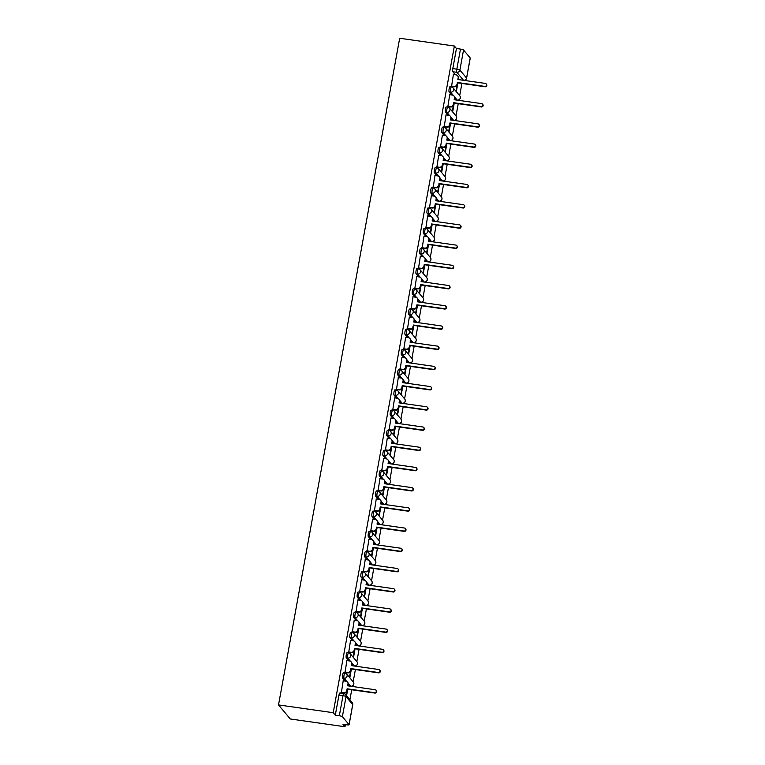 <?xml version="1.0" encoding="UTF-8"?>
<svg xmlns="http://www.w3.org/2000/svg" width="765" height="765" viewBox="0 0 765 765"><rect width="100%" height="100%" fill="white"/><g stroke="black" fill="none" stroke-linecap="round" stroke-linejoin="round"><path stroke-width="1.15" d="M343.571 672.875A2.677 0.555 98.1 0 0 343.475 672.818A2.677 0.555 98.1 0 0 342.624 674.902A2.677 0.555 98.1 0 0 342.624 678.058L344.049 678.259A2.677 0.555 -81.9 0 1 344.049 675.103A2.677 0.555 -81.9 0 1 344.9 673.018A2.677 0.555 -81.9 0 1 344.996 673.076A2.677 2.572 140 0 1 347.119 676.031A2.677 2.572 -40 0 1 344.049 678.259L346.755 681.481M347.243 652.66A2.677 0.555 98.1 0 0 347.147 652.602A2.677 0.555 98.1 0 0 346.296 654.687A2.677 0.555 98.1 0 0 346.296 657.843L347.721 658.043A2.677 0.555 -81.9 0 1 347.721 654.897A2.677 0.555 -81.9 0 1 348.572 652.803A2.677 0.555 -81.9 0 1 348.668 652.861A2.677 2.572 140 0 1 350.791 655.825A2.677 2.572 -40 0 1 347.721 658.043L350.427 661.266M350.915 632.454A2.677 0.555 98.1 0 0 350.819 632.397A2.677 0.555 98.1 0 0 349.968 634.481A2.677 0.555 98.1 0 0 349.968 637.637L351.393 637.838A2.677 0.555 -81.9 0 1 351.393 634.682A2.677 0.555 -81.9 0 1 352.244 632.598A2.677 0.555 -81.9 0 1 352.34 632.655A2.677 2.572 140 0 1 354.463 635.61A2.677 2.572 -40 0 1 351.393 637.838L354.099 641.06M354.587 612.239A2.677 0.555 98.1 0 0 354.491 612.182A2.677 0.555 98.1 0 0 353.64 614.266A2.677 0.555 98.1 0 0 353.64 617.422L355.065 617.623A2.677 0.555 -81.9 0 1 355.065 614.477A2.677 0.555 -81.9 0 1 355.916 612.383A2.677 0.555 -81.9 0 1 356.012 612.44A2.677 2.572 140 0 1 358.135 615.404A2.677 2.572 -40 0 1 355.065 617.623L357.771 620.845M358.259 592.034A2.677 0.555 98.1 0 0 358.163 591.976A2.677 0.555 98.1 0 0 357.312 594.061A2.677 0.555 98.1 0 0 357.312 597.216L358.747 597.417A2.677 0.555 -81.9 0 1 358.737 594.262A2.677 0.555 -81.9 0 1 359.588 592.177A2.677 0.555 -81.9 0 1 359.684 592.234A2.677 2.572 140 0 1 361.807 595.189A2.677 2.572 -40 0 1 358.747 597.417L361.443 600.64M361.931 571.818A2.677 0.555 98.1 0 0 361.835 571.761A2.677 0.555 98.1 0 0 360.984 573.846A2.677 0.555 98.1 0 0 360.994 577.001L362.419 577.202A2.677 0.555 -81.9 0 1 362.419 574.056A2.677 0.555 -81.9 0 1 363.26 571.962A2.677 0.555 -81.9 0 1 363.356 572.019A2.677 2.572 140 0 1 365.479 574.984A2.677 2.572 -40 0 1 362.419 577.202L365.115 580.425M365.603 551.613A2.677 0.555 98.1 0 0 365.507 551.555A2.677 0.555 98.1 0 0 364.666 553.64A2.677 0.555 98.1 0 0 364.666 556.796L366.091 556.997A2.677 0.555 -81.9 0 1 366.091 553.841A2.677 0.555 -81.9 0 1 366.932 551.756A2.677 0.555 -81.9 0 1 367.028 551.814A2.677 2.572 140 0 1 369.151 554.768A2.677 2.572 -40 0 1 366.091 556.997L368.787 560.219M369.275 531.398A2.677 0.555 98.1 0 0 369.179 531.34A2.677 0.555 98.1 0 0 368.338 533.425A2.677 0.555 98.1 0 0 368.338 536.581L369.763 536.781A2.677 0.555 -81.9 0 1 369.763 533.635A2.677 0.555 -81.9 0 1 370.604 531.541A2.677 0.555 -81.9 0 1 370.7 531.598A2.677 2.572 140 0 1 372.823 534.563A2.677 2.572 -40 0 1 369.763 536.781L372.469 540.004M372.947 511.192A2.677 0.555 98.1 0 0 372.851 511.135A2.677 0.555 98.1 0 0 372.01 513.219A2.677 0.555 98.1 0 0 372.01 516.375L373.435 516.576A2.677 0.555 -81.9 0 1 373.435 513.42A2.677 0.555 -81.9 0 1 374.286 511.336A2.677 0.555 -81.9 0 1 374.372 511.393A2.677 2.572 140 0 1 376.495 514.348A2.677 2.572 -40 0 1 373.435 516.576L376.141 519.798M376.619 490.977A2.677 0.555 98.1 0 0 376.523 490.92A2.677 0.555 98.1 0 0 375.682 493.004A2.677 0.555 98.1 0 0 375.682 496.16L377.107 496.361A2.677 0.555 -81.9 0 1 377.107 493.215A2.677 0.555 -81.9 0 1 377.958 491.12A2.677 0.555 -81.9 0 1 378.044 491.178A2.677 2.572 140 0 1 380.167 494.142A2.677 2.572 -40 0 1 377.107 496.361L379.813 499.583M380.291 470.771A2.677 0.555 98.1 0 0 380.205 470.714A2.677 0.555 98.1 0 0 379.354 472.799A2.677 0.555 98.1 0 0 379.354 475.954L380.779 476.155A2.677 0.555 -81.9 0 1 380.779 473A2.677 0.555 -81.9 0 1 381.63 470.915A2.677 0.555 -81.9 0 1 381.725 470.972A2.677 2.572 140 0 1 383.839 473.927A2.677 2.572 -40 0 1 380.779 476.155L383.485 479.378M383.973 450.556A2.677 0.555 98.1 0 0 383.877 450.499A2.677 0.555 98.1 0 0 383.026 452.584A2.677 0.555 98.1 0 0 383.026 455.739L384.451 455.94A2.677 0.555 -81.9 0 1 384.451 452.794A2.677 0.555 -81.9 0 1 385.302 450.7A2.677 0.555 -81.9 0 1 385.397 450.757A2.677 2.572 140 0 1 387.511 453.722A2.677 2.572 -40 0 1 384.451 455.94L387.157 459.163M387.645 430.351A2.677 0.555 98.1 0 0 387.549 430.293A2.677 0.555 98.1 0 0 386.698 432.378A2.677 0.555 98.1 0 0 386.698 435.534L388.123 435.734A2.677 0.555 -81.9 0 1 388.123 432.579A2.677 0.555 -81.9 0 1 388.974 430.494A2.677 0.555 -81.9 0 1 389.069 430.552A2.677 2.572 140 0 1 391.192 433.506A2.677 2.572 -40 0 1 388.123 435.734L390.829 438.957M391.317 410.136A2.677 0.555 98.1 0 0 391.221 410.078A2.677 0.555 98.1 0 0 390.37 412.163A2.677 0.555 98.1 0 0 390.37 415.319L391.795 415.519A2.677 0.555 -81.9 0 1 391.795 412.373A2.677 0.555 -81.9 0 1 392.646 410.279A2.677 0.555 -81.9 0 1 392.741 410.336A2.677 2.572 140 0 1 394.864 413.301A2.677 2.572 -40 0 1 391.795 415.519L394.501 418.742M394.989 389.93A2.677 0.555 98.1 0 0 394.893 389.873A2.677 0.555 98.1 0 0 394.042 391.957A2.677 0.555 98.1 0 0 394.042 395.113L395.467 395.314A2.677 0.555 -81.9 0 1 395.467 392.158A2.677 0.555 -81.9 0 1 396.318 390.074A2.677 0.555 -81.9 0 1 396.413 390.131A2.677 2.572 140 0 1 398.536 393.086A2.677 2.572 -40 0 1 395.467 395.314L398.173 398.536M398.661 369.715A2.677 0.555 98.1 0 0 398.565 369.658A2.677 0.555 98.1 0 0 397.714 371.742A2.677 0.555 98.1 0 0 397.714 374.898L399.139 375.099A2.677 0.555 -81.9 0 1 399.139 371.953A2.677 0.555 -81.9 0 1 399.99 369.858A2.677 0.555 -81.9 0 1 400.085 369.916A2.677 2.572 140 0 1 402.208 372.88A2.677 2.572 -40 0 1 399.139 375.099L401.845 378.321M402.333 349.509A2.677 0.555 98.1 0 0 402.237 349.452A2.677 0.555 98.1 0 0 401.386 351.537A2.677 0.555 98.1 0 0 401.386 354.692L402.82 354.893A2.677 0.555 -81.9 0 1 402.82 351.737A2.677 0.555 -81.9 0 1 403.662 349.653A2.677 0.555 -81.9 0 1 403.757 349.71A2.677 2.572 140 0 1 405.88 352.665A2.677 2.572 -40 0 1 402.82 354.893L405.517 358.116M406.005 329.294A2.677 0.555 98.1 0 0 405.909 329.237A2.677 0.555 98.1 0 0 405.068 331.322A2.677 0.555 98.1 0 0 405.068 334.477L406.492 334.678A2.677 0.555 -81.9 0 1 406.492 331.532A2.677 0.555 -81.9 0 1 407.334 329.438A2.677 0.555 -81.9 0 1 407.429 329.495A2.677 2.572 140 0 1 409.552 332.459A2.677 2.572 -40 0 1 406.492 334.678L409.189 337.901M409.677 309.089A2.677 0.555 98.1 0 0 409.581 309.031A2.677 0.555 98.1 0 0 408.74 311.116A2.677 0.555 98.1 0 0 408.74 314.272L410.164 314.472A2.677 0.555 -81.9 0 1 410.164 311.317A2.677 0.555 -81.9 0 1 411.006 309.232A2.677 0.555 -81.9 0 1 411.101 309.29A2.677 2.572 140 0 1 413.224 312.244A2.677 2.572 -40 0 1 410.164 314.472L412.861 317.695M413.349 288.874A2.677 0.555 98.1 0 0 413.253 288.816A2.677 0.555 98.1 0 0 412.411 290.901A2.677 0.555 98.1 0 0 412.411 294.056L413.836 294.257A2.677 0.555 -81.9 0 1 413.836 291.111A2.677 0.555 -81.9 0 1 414.678 289.017A2.677 0.555 -81.9 0 1 414.773 289.074A2.677 2.572 140 0 1 416.896 292.039A2.677 2.572 -40 0 1 413.836 294.257L416.543 297.48M417.021 268.668A2.677 0.555 98.1 0 0 416.925 268.611A2.677 0.555 98.1 0 0 416.084 270.695A2.677 0.555 98.1 0 0 416.084 273.851L417.508 274.052A2.677 0.555 -81.9 0 1 417.508 270.896A2.677 0.555 -81.9 0 1 418.359 268.811A2.677 0.555 -81.9 0 1 418.445 268.869A2.677 2.572 140 0 1 420.568 271.824A2.677 2.572 -40 0 1 417.508 274.052L420.215 277.274M420.693 248.453A2.677 0.555 98.1 0 0 420.607 248.395A2.677 0.555 98.1 0 0 419.755 250.48A2.677 0.555 98.1 0 0 419.755 253.636L421.18 253.837A2.677 0.555 -81.9 0 1 421.18 250.691A2.677 0.555 -81.9 0 1 422.031 248.596A2.677 0.555 -81.9 0 1 422.127 248.654A2.677 2.572 140 0 1 424.24 251.618A2.677 2.572 -40 0 1 421.18 253.837L423.887 257.059M424.365 228.247A2.677 0.555 98.1 0 0 424.279 228.19A2.677 0.555 98.1 0 0 423.428 230.275A2.677 0.555 98.1 0 0 423.428 233.43L424.852 233.631A2.677 0.555 -81.9 0 1 424.852 230.475A2.677 0.555 -81.9 0 1 425.703 228.391A2.677 0.555 -81.9 0 1 425.799 228.448A2.677 2.572 140 0 1 427.912 231.403A2.677 2.572 -40 0 1 424.852 233.631L427.559 236.854M428.046 208.032A2.677 0.555 98.1 0 0 427.951 207.975A2.677 0.555 98.1 0 0 427.1 210.059A2.677 0.555 98.1 0 0 427.1 213.215L428.524 213.416A2.677 0.555 -81.9 0 1 428.524 210.27A2.677 0.555 -81.9 0 1 429.375 208.176A2.677 0.555 -81.9 0 1 429.471 208.233A2.677 2.572 140 0 1 431.594 211.197A2.677 2.572 -40 0 1 428.524 213.416L431.231 216.638M431.718 187.827A2.677 0.555 98.1 0 0 431.623 187.769A2.677 0.555 98.1 0 0 430.772 189.854A2.677 0.555 98.1 0 0 430.772 193.01L432.196 193.21A2.677 0.555 -81.9 0 1 432.196 190.055A2.677 0.555 -81.9 0 1 433.047 187.97A2.677 0.555 -81.9 0 1 433.143 188.027A2.677 2.572 140 0 1 435.266 190.982A2.677 2.572 -40 0 1 432.196 193.21L434.903 196.433M435.39 167.612A2.677 0.555 98.1 0 0 435.295 167.554A2.677 0.555 98.1 0 0 434.444 169.639A2.677 0.555 98.1 0 0 434.444 172.794L435.868 172.995A2.677 0.555 -81.9 0 1 435.868 169.849A2.677 0.555 -81.9 0 1 436.719 167.755A2.677 0.555 -81.9 0 1 436.815 167.812A2.677 2.572 140 0 1 438.938 170.777A2.677 2.572 -40 0 1 435.868 172.995L438.575 176.218M439.062 147.406A2.677 0.555 98.1 0 0 438.967 147.349A2.677 0.555 98.1 0 0 438.116 149.433A2.677 0.555 98.1 0 0 438.116 152.589L439.54 152.79A2.677 0.555 -81.9 0 1 439.54 149.634A2.677 0.555 -81.9 0 1 440.391 147.549A2.677 0.555 -81.9 0 1 440.487 147.607A2.677 2.572 140 0 1 442.61 150.562A2.677 2.572 -40 0 1 439.54 152.79L442.247 156.012M442.734 127.191A2.677 0.555 98.1 0 0 442.639 127.133A2.677 0.555 98.1 0 0 441.788 129.218A2.677 0.555 98.1 0 0 441.788 132.374L443.222 132.575A2.677 0.555 -81.9 0 1 443.212 129.428A2.677 0.555 -81.9 0 1 444.063 127.334A2.677 0.555 -81.9 0 1 444.159 127.392A2.677 2.572 140 0 1 446.282 130.356A2.677 2.572 -40 0 1 443.222 132.575L445.918 135.797M446.406 106.985A2.677 0.555 98.1 0 0 446.311 106.928A2.677 0.555 98.1 0 0 445.459 109.013A2.677 0.555 98.1 0 0 445.469 112.168L446.894 112.369A2.677 0.555 -81.9 0 1 446.894 109.213A2.677 0.555 -81.9 0 1 447.735 107.129A2.677 0.555 -81.9 0 1 447.831 107.186A2.677 2.572 140 0 1 449.954 110.141A2.677 2.572 -40 0 1 446.894 112.369L449.591 115.591M450.078 86.77A2.677 0.555 98.1 0 0 449.983 86.713A2.677 0.555 98.1 0 0 449.141 88.797A2.677 0.555 98.1 0 0 449.141 91.953L450.566 92.154A2.677 0.555 -81.9 0 1 450.566 89.008A2.677 0.555 -81.9 0 1 451.407 86.914A2.677 0.555 -81.9 0 1 451.503 86.971A2.677 2.572 140 0 1 453.626 89.935A2.677 2.572 -40 0 1 450.566 92.154L453.263 95.376M459.679 79.723A2.677 0.555 -81.9 0 1 459.583 79.751A2.677 0.555 -81.9 0 1 459.478 79.694L463.494 80.268L456.829 72.312A2.677 0.555 -81.9 0 1 456.829 69.166L460.473 49.084L456.456 48.511L454.372 46.024L333.215 712.703L278.517 704.928L290.298 718.976L345.005 726.75L345.388 724.618M349.901 699.784L351.718 689.772M352.321 686.482L352.407 685.995M353.172 681.806L355.39 669.557M355.993 666.267L356.079 665.789M356.844 661.591L359.072 649.351M359.665 646.062L359.751 645.574M360.516 641.386L362.744 629.136M363.337 625.846L363.423 625.368M364.188 621.17L366.416 608.93M367.009 605.641L367.095 605.153M367.86 600.965L370.088 588.715M370.681 585.426L370.767 584.948M371.532 580.75L373.76 568.51M374.353 565.22L374.448 564.733M375.204 560.544L377.432 548.295M378.034 545.005L378.12 544.527M378.876 540.329L381.104 528.089M381.706 524.8L381.792 524.321M382.548 520.124L384.776 507.874M385.378 504.584L385.464 504.106M386.22 499.908L388.448 487.668M389.05 484.379L389.136 483.901M389.901 479.703L392.12 467.453M392.722 464.164L392.808 463.686M393.573 459.488L395.792 447.248M396.394 443.958L396.48 443.48M397.245 439.282L399.464 427.033M400.066 423.743L400.152 423.265M400.917 419.067L403.145 406.827M403.738 403.538L403.824 403.059M404.589 398.861L406.817 386.612M407.41 383.322L407.496 382.844M408.261 378.646L410.489 366.406M411.082 363.117L411.168 362.639M411.933 358.441L414.161 346.191M414.754 342.902L414.84 342.424M415.605 338.226L417.833 325.986M418.426 322.696L418.522 322.218M419.277 318.02L421.505 305.771M422.108 302.481L422.194 302.003M422.949 297.815L425.177 285.565M425.78 282.275L425.866 281.797M426.621 277.599L428.849 265.35M429.452 262.06L429.538 261.582M430.303 257.394L432.521 245.144M433.124 241.855L433.21 241.377M433.975 237.179L436.193 224.929M436.796 221.64L436.882 221.162M437.647 216.973L439.865 204.724M440.468 201.434L440.554 200.956M441.319 196.758L443.547 184.508M444.14 181.219L444.226 180.741M444.991 176.552L447.219 164.303M447.812 161.013L447.898 160.535M448.663 156.337L450.891 144.088M451.484 140.798L451.57 140.32M452.335 136.132L454.563 123.882M455.156 120.593L455.242 120.115M456.007 115.917L458.235 103.667M458.828 100.378L458.924 99.899M459.679 95.711L461.907 83.462M454.372 46.024L399.674 38.25L278.517 704.928M345.005 726.75L342.911 724.264L346.937 724.837A2.677 0.478 -169.7 0 0 349.098 724.751A2.677 0.478 -169.7 0 0 349.05 724.646L342.385 716.69A2.677 0.478 -169.7 0 0 339.325 715.763L342.969 695.681A2.677 0.555 -81.9 0 1 343.82 693.597A2.677 0.555 -81.9 0 1 343.915 693.654A2.677 2.572 -40 0 1 345.493 694.524A2.677 2.677 0 0 0 343.82 693.597L339.803 693.023A2.677 0.555 -81.9 0 1 339.889 693.08M333.215 712.703L335.3 715.189L339.325 715.763M459.478 79.694L458.426 78.432M455.347 74.76L452.813 71.747L456.829 72.312A2.677 2.572 140 0 0 459.889 70.093L466.564 78.04L470.207 57.958L463.542 50.012L459.889 70.093A2.677 0.478 -169.7 0 0 456.829 69.166L452.813 68.592A2.677 0.555 98.1 0 0 452.813 71.747M460.473 49.084A2.677 0.478 10.3 0 1 463.542 50.012M453.396 74.482L451.56 86.378M449.715 94.697L447.879 106.584M446.043 114.903L444.207 126.799M442.371 135.118L440.535 147.004M438.699 155.324L436.863 167.219M435.027 175.539L433.191 187.425M431.355 195.744L429.519 207.64M427.683 215.96L425.847 227.846M424.011 236.165L422.175 248.061M420.339 256.38L418.503 268.266M416.667 276.586L414.831 288.482M412.995 296.801L411.159 308.687M409.323 317.006L407.487 328.902M405.641 337.222L403.805 349.108M401.969 357.427L400.133 369.323M398.297 377.642L396.461 389.528M394.625 397.848L392.789 409.744M390.953 418.063L389.117 429.949M387.281 438.269L385.445 450.164M383.609 458.484L381.773 470.37M379.937 478.689L378.101 490.585M376.265 498.904L374.429 510.791M372.593 519.11L370.757 531.006M368.921 539.325L367.085 551.211M365.24 559.531L363.404 571.426M361.568 579.746L359.732 591.632M357.896 599.951L356.06 611.847M354.224 620.166L352.388 632.053M350.552 640.372L348.716 652.268M346.88 660.587L345.044 672.473M343.208 680.793L341.372 692.688M349.376 686.062A2.677 0.555 98.1 0 1 349.299 686.004L348.238 684.742M345.158 681.07L342.624 678.058M353.048 665.846A2.677 0.555 98.1 0 1 352.971 665.789L351.91 664.536M348.83 660.864L346.296 657.843M356.844 645.612A2.677 0.555 98.1 0 1 356.748 645.641A2.677 0.555 98.1 0 1 356.643 645.584L355.582 644.321M352.502 640.649L349.968 637.637M360.516 625.397A2.677 0.555 98.1 0 1 360.42 625.435A2.677 0.555 98.1 0 1 360.315 625.368L359.254 624.116M356.174 620.444L353.64 617.422M364.188 605.192A2.677 0.555 98.1 0 1 364.092 605.22A2.677 0.555 98.1 0 1 363.987 605.163L362.926 603.901M359.846 600.229L357.312 597.216M367.745 585.005A2.677 0.555 98.1 0 1 367.659 584.948L366.598 583.695M363.528 580.023L360.994 577.001M371.417 564.799A2.677 0.555 98.1 0 1 371.331 564.742L370.279 563.48M367.2 559.808L364.666 556.796M375.204 544.556A2.677 0.555 98.1 0 1 375.108 544.594A2.677 0.555 98.1 0 1 375.003 544.527L373.951 543.274M370.872 539.602L368.338 536.581M378.876 524.35A2.677 0.555 98.1 0 1 378.78 524.379A2.677 0.555 98.1 0 1 378.675 524.321L377.623 523.059M374.544 519.387L372.01 516.375M382.548 504.135A2.677 0.555 98.1 0 1 382.452 504.173A2.677 0.555 98.1 0 1 382.347 504.106L381.295 502.854M378.216 499.182L375.682 496.16M386.105 483.958A2.677 0.555 98.1 0 1 386.019 483.901L384.967 482.639M381.888 478.966L379.354 475.954M389.777 463.743A2.677 0.555 98.1 0 1 389.701 463.686L388.639 462.433M385.56 458.761L383.026 455.739M393.449 443.537A2.677 0.555 98.1 0 1 393.373 443.48L392.311 442.218M389.232 438.546L386.698 435.534M397.245 423.294A2.677 0.555 98.1 0 1 397.15 423.332A2.677 0.555 98.1 0 1 397.045 423.265L395.983 422.012M392.904 418.34L390.37 415.319M400.917 403.088A2.677 0.555 98.1 0 1 400.822 403.117A2.677 0.555 98.1 0 1 400.717 403.059L399.655 401.797M396.576 398.125L394.042 395.113M404.475 382.902A2.677 0.555 98.1 0 1 404.389 382.844L403.327 381.592M400.248 377.92L397.714 374.898M408.147 362.696A2.677 0.555 98.1 0 1 408.061 362.639L406.999 361.376M403.93 357.704L401.386 354.692M411.819 342.481A2.677 0.555 98.1 0 1 411.733 342.424L410.681 341.171M407.602 337.499L405.068 334.477M415.605 322.247A2.677 0.555 98.1 0 1 415.51 322.275A2.677 0.555 98.1 0 1 415.405 322.218L414.353 320.956M411.274 317.284L408.74 314.272M419.277 302.032A2.677 0.555 98.1 0 1 419.182 302.07A2.677 0.555 98.1 0 1 419.077 302.003L418.025 300.75M414.946 297.078L412.411 294.056M422.949 281.826A2.677 0.555 98.1 0 1 422.854 281.855A2.677 0.555 98.1 0 1 422.749 281.797L421.697 280.535M418.618 276.863L416.084 273.851M426.507 261.64A2.677 0.555 98.1 0 1 426.421 261.582L425.369 260.329M422.29 256.657L419.755 253.636M430.179 241.434A2.677 0.555 98.1 0 1 430.102 241.377L429.041 240.114M425.962 236.442L423.428 233.43M433.851 221.219A2.677 0.555 98.1 0 1 433.774 221.162L432.713 219.909M429.634 216.237L427.1 213.215M437.647 200.985A2.677 0.555 98.1 0 1 437.551 201.013A2.677 0.555 98.1 0 1 437.446 200.956L436.385 199.694M433.306 196.022L430.772 193.01M441.195 180.798A2.677 0.555 98.1 0 1 441.118 180.741L440.057 179.488M436.978 175.816L434.444 172.794M444.991 160.564A2.677 0.555 98.1 0 1 444.895 160.593A2.677 0.555 98.1 0 1 444.79 160.535L443.729 159.273M440.65 155.601L438.116 152.589M448.548 140.378A2.677 0.555 98.1 0 1 448.462 140.32L447.401 139.067M444.322 135.395L441.788 132.374M452.22 120.172A2.677 0.555 98.1 0 1 452.134 120.115L451.073 118.852M448.003 115.18L445.469 112.168M456.007 99.928A2.677 0.555 98.1 0 1 455.911 99.966A2.677 0.555 98.1 0 1 455.806 99.899L454.754 98.647M451.675 94.975L449.141 91.953M346.545 695.777L347.74 689.208M349.806 677.8L351.412 668.993M353.487 657.594L355.084 648.787M357.159 637.379L358.756 628.572M360.831 617.173L362.428 608.366M364.503 596.958L366.1 588.151M368.175 576.753L369.772 567.946M371.847 556.538L373.444 547.73M375.519 536.332L377.116 527.525M379.191 516.117L380.798 507.31M382.863 495.911L384.47 487.104M386.535 475.696L388.142 466.889M390.207 455.491L391.814 446.684M393.889 435.275L395.486 426.468M397.561 415.07L399.158 406.263M401.233 394.855L402.83 386.048M404.905 374.649L406.502 365.842M408.577 354.434L410.174 345.627M412.249 334.228L413.846 325.421M415.921 314.013L417.518 305.206M419.593 293.808L421.199 285.001M423.265 273.593L424.871 264.786M426.937 253.387L428.543 244.58M430.609 233.172L432.215 224.365M434.281 212.966L435.887 204.159M437.963 192.751L439.559 183.944M441.635 172.546L443.231 163.739M445.307 152.331L446.903 143.524M448.978 132.125L450.575 123.318M452.651 111.91L454.247 103.103M456.322 91.704L457.919 82.897M457.059 85.288L455.969 91.284M335.3 715.189L338.952 695.108A2.677 0.555 -81.9 0 1 339.803 693.023M456.456 48.511L452.813 68.592M453.387 105.493L452.297 111.489M449.715 125.709L448.625 131.704M446.043 145.914L444.953 151.91M442.371 166.129L441.281 172.125M438.699 186.335L437.609 192.331M435.027 206.55L433.937 212.546M431.345 226.756L430.255 232.751M427.673 246.971L426.583 252.966M424.001 267.176L422.911 273.172M420.329 287.391L419.239 293.387M416.657 307.597L415.567 313.593M412.985 327.812L411.895 333.808M409.313 348.018L408.223 354.013M405.641 368.233L404.551 374.228M401.969 388.438L400.879 394.434M398.297 408.653L397.207 414.649M394.625 428.859L393.535 434.855M390.944 449.074L389.854 455.07M387.272 469.28L386.182 475.275M383.6 489.495L382.51 495.49M379.928 509.7L378.838 515.696M376.256 529.915L375.166 535.911M372.584 550.121L371.494 556.117M368.912 570.336L367.822 576.332M365.24 590.542L364.15 596.537M361.568 610.757L360.478 616.753M357.896 630.962L356.806 636.958M354.224 651.178L353.134 657.173M350.542 671.383L349.452 677.379M346.87 691.598L346.191 695.356M451.197 86.005L453.941 86.397A2.677 2.572 -40 0 0 457.011 84.169L457.623 82.85L457.317 84.533A2.677 2.572 140 0 1 454.247 86.761L451.455 86.359M457.317 82.486L484.733 86.388A1.54 1.482 -40 0 0 486.177 83.901A1.54 1.482 -40 0 0 485.268 83.404L457.853 79.503L458.159 77.82A2.677 2.572 -40 0 0 457.623 75.735L457.929 76.098A2.677 2.572 140 0 1 458.465 78.183L458.216 79.56M486.177 83.901L486.483 84.265A1.54 1.482 140 0 1 485.039 86.751L457.623 82.85M457.623 75.735A2.677 2.572 -40 0 0 456.036 74.865L453.291 74.473M447.525 106.211L450.269 106.603A2.677 2.572 -40 0 0 453.339 104.384L453.951 103.065L453.645 104.748A2.677 2.572 140 0 1 450.575 106.966L447.783 106.574M453.645 102.701L481.061 106.593A1.54 1.482 -40 0 0 482.505 104.117A1.54 1.482 -40 0 0 481.596 103.61L454.18 99.718L454.486 98.035A2.677 2.572 -40 0 0 453.941 95.941L454.257 96.314A2.677 2.572 140 0 1 454.793 98.398L454.544 99.766M482.505 104.117L482.811 104.48A1.54 1.482 140 0 1 481.367 106.957L453.951 103.065M453.941 95.941A2.677 2.572 -40 0 0 452.364 95.07L449.619 94.678M443.843 126.426L446.597 126.818A2.677 2.572 -40 0 0 449.657 124.59L449.963 122.907L449.963 124.953A2.677 2.572 140 0 1 446.903 127.181L444.111 126.78M449.963 122.907L477.379 126.808A1.54 1.482 -40 0 0 478.833 124.322A1.54 1.482 -40 0 0 477.924 123.825L450.509 119.923L450.815 118.24A2.677 2.572 -40 0 0 450.269 116.156L450.575 116.519A2.677 2.572 140 0 1 451.12 118.604L450.872 119.981M478.833 124.322L479.139 124.685A1.54 1.482 140 0 1 477.685 127.172L450.269 123.27M450.269 116.156A2.677 2.572 -40 0 0 448.692 115.286L445.947 114.893M440.171 146.631L442.925 147.023A2.677 2.572 -40 0 0 445.985 144.805L446.291 143.122L446.291 145.168A2.677 2.572 140 0 1 443.231 147.387L440.439 146.995M446.291 143.122L473.707 147.014A1.54 1.482 -40 0 0 475.161 144.537A1.54 1.482 -40 0 0 474.252 144.03L446.837 140.138L447.143 138.455A2.677 2.572 -40 0 0 446.597 136.361L446.903 136.734A2.677 2.572 140 0 1 447.449 138.819L447.2 140.186M475.161 144.537L475.467 144.901A1.54 1.482 140 0 1 474.013 147.377L446.597 143.485M446.597 136.361A2.677 2.572 -40 0 0 445.02 135.491L442.275 135.099M436.499 166.846L439.253 167.239A2.677 2.572 -40 0 0 442.313 165.011L442.619 163.328L442.619 165.374A2.677 2.572 140 0 1 439.559 167.602L436.758 167.2M442.619 163.328L470.035 167.229A1.54 1.482 -40 0 0 471.489 164.743A1.54 1.482 -40 0 0 470.58 164.245L443.165 160.344L443.471 158.661A2.677 2.572 -40 0 0 442.925 156.576L443.231 156.94A2.677 2.572 140 0 1 443.776 159.024L443.528 160.401M471.489 164.743L471.795 165.106A1.54 1.482 140 0 1 470.341 167.592L442.925 163.691M442.925 156.576A2.677 2.572 -40 0 0 441.348 155.706L438.594 155.314M432.827 187.052L435.581 187.444A2.677 2.572 -40 0 0 438.641 185.226L439.253 183.906L438.947 185.589A2.677 2.572 140 0 1 435.887 187.808L433.086 187.415M438.947 183.543L466.363 187.435A1.54 1.482 -40 0 0 467.817 184.958A1.54 1.482 -40 0 0 466.908 184.451L439.493 180.559L439.799 178.876A2.677 2.572 -40 0 0 439.253 176.782L439.559 177.155A2.677 2.572 140 0 1 440.105 179.239L439.856 180.607M467.817 184.958L468.123 185.321A1.54 1.482 140 0 1 466.669 187.798L439.253 183.906M439.253 176.782A2.677 2.572 -40 0 0 437.676 175.912L434.922 175.52M429.155 207.267L431.909 207.659A2.677 2.572 -40 0 0 434.969 205.431L435.275 203.748L435.275 205.795A2.677 2.572 140 0 1 432.215 208.023L429.414 207.621M435.275 203.748L462.691 207.65A1.54 1.482 -40 0 0 464.145 205.163A1.54 1.482 -40 0 0 463.236 204.666L435.821 200.765L436.127 199.082A2.677 2.572 -40 0 0 435.581 196.997L435.887 197.36A2.677 2.572 140 0 1 436.433 199.445L436.184 200.822M464.145 205.163L464.451 205.527A1.54 1.482 140 0 1 462.997 208.013L435.581 204.112M435.581 196.997A2.677 2.572 -40 0 0 434.004 196.127L431.25 195.735M425.483 227.473L428.237 227.865A2.677 2.572 -40 0 0 431.297 225.646L431.603 223.963L431.603 226.01A2.677 2.572 140 0 1 428.543 228.228L425.742 227.836M431.603 223.963L459.019 227.855A1.54 1.482 -40 0 0 460.473 225.379A1.54 1.482 -40 0 0 459.564 224.872L432.149 220.98L432.455 219.297A2.677 2.572 -40 0 0 431.909 217.203L432.215 217.576A2.677 2.572 140 0 1 432.761 219.66L432.512 221.028M460.473 225.379L460.779 225.742A1.54 1.482 140 0 1 459.325 228.219L431.909 224.327M431.909 217.203A2.677 2.572 -40 0 0 430.332 216.332L427.578 215.94M421.811 247.688L424.565 248.08A2.677 2.572 -40 0 0 427.625 245.852L427.931 244.169L427.931 246.215A2.677 2.572 140 0 1 424.871 248.443L422.07 248.042M427.931 244.169L455.347 248.07A1.54 1.482 -40 0 0 456.801 245.584A1.54 1.482 -40 0 0 455.892 245.087L428.476 241.185L428.782 239.502A2.677 2.572 -40 0 0 428.237 237.418L428.543 237.781A2.677 2.572 140 0 1 429.089 239.866L428.84 241.243M456.801 245.584L457.107 245.947A1.54 1.482 140 0 1 455.653 248.434L428.237 244.532M428.237 237.418A2.677 2.572 -40 0 0 426.66 236.548L423.906 236.156M418.139 267.893L420.884 268.286A2.677 2.572 -40 0 0 423.953 266.067L424.259 264.384L424.259 266.43A2.677 2.572 140 0 1 421.199 268.649L418.398 268.257M424.259 264.384L451.675 268.276A1.54 1.482 -40 0 0 453.119 265.799A1.54 1.482 -40 0 0 452.211 265.292L424.795 261.401L425.101 259.718A2.677 2.572 -40 0 0 424.565 257.623L424.871 257.996A2.677 2.572 140 0 1 425.417 260.081L425.158 261.448M453.119 265.799L453.425 266.163A1.54 1.482 140 0 1 451.981 268.639L424.565 264.747M424.565 257.623A2.677 2.572 -40 0 0 422.988 256.753L420.234 256.361M414.467 288.109L417.212 288.501A2.677 2.572 -40 0 0 420.281 286.273L420.587 284.59L420.587 286.636A2.677 2.572 140 0 1 417.518 288.864L414.726 288.462M420.587 284.59L448.003 288.491A1.54 1.482 -40 0 0 449.447 286.005A1.54 1.482 -40 0 0 448.539 285.508L421.123 281.606L421.429 279.923A2.677 2.572 -40 0 0 420.893 277.838L421.199 278.202A2.677 2.572 140 0 1 421.735 280.286L421.486 281.663M449.447 286.005L449.753 286.368A1.54 1.482 140 0 1 448.309 288.854L420.893 284.953M420.893 277.838A2.677 2.572 -40 0 0 419.316 276.968L416.562 276.576M410.795 308.314L413.54 308.706A2.677 2.572 -40 0 0 416.609 306.488L416.915 304.805L416.915 306.851A2.677 2.572 140 0 1 413.846 309.07L411.054 308.678M416.915 304.805L444.331 308.697A1.54 1.482 -40 0 0 445.775 306.22A1.54 1.482 -40 0 0 444.867 305.713L417.451 301.821L417.757 300.138A2.677 2.572 -40 0 0 417.221 298.044L417.527 298.417A2.677 2.572 140 0 1 418.063 300.502L417.814 301.869M445.775 306.22L446.081 306.583A1.54 1.482 140 0 1 444.637 309.06L417.221 305.168M417.221 298.044A2.677 2.572 -40 0 0 415.634 297.174L412.89 296.782M407.123 328.529L409.868 328.921A2.677 2.572 -40 0 0 412.937 326.693L413.549 325.374L413.243 327.057A2.677 2.572 140 0 1 410.174 329.285L407.382 328.883M413.243 325.01L440.659 328.912A1.54 1.482 -40 0 0 442.103 326.426A1.54 1.482 -40 0 0 441.195 325.928L413.779 322.027L414.085 320.344A2.677 2.572 -40 0 0 413.549 318.259L413.855 318.623A2.677 2.572 140 0 1 414.391 320.707L414.142 322.084M442.103 326.426L442.409 326.789A1.54 1.482 140 0 1 440.965 329.275L413.549 325.374M413.549 318.259A2.677 2.572 -40 0 0 411.962 317.389L409.218 316.997M403.451 348.735L406.196 349.127A2.677 2.572 -40 0 0 409.256 346.908L409.877 345.589L409.571 347.272A2.677 2.572 140 0 1 406.502 349.49L403.71 349.098M409.562 345.225L436.978 349.117A1.54 1.482 -40 0 0 438.431 346.641A1.54 1.482 -40 0 0 437.523 346.134L410.107 342.242L410.413 340.559A2.677 2.572 -40 0 0 409.868 338.465L410.174 338.838A2.677 2.572 140 0 1 410.719 340.922L410.47 342.29M438.431 346.641L438.737 347.004A1.54 1.482 140 0 1 437.293 349.481L409.877 345.589M409.868 338.465A2.677 2.572 -40 0 0 408.29 337.595L405.546 337.202M399.77 368.95L402.524 369.342A2.677 2.572 -40 0 0 405.584 367.114L405.89 365.431L405.89 367.477A2.677 2.572 140 0 1 402.83 369.705L400.038 369.304M405.89 365.431L433.306 369.332A1.54 1.482 -40 0 0 434.759 366.846A1.54 1.482 -40 0 0 433.851 366.349L406.435 362.447L406.741 360.764A2.677 2.572 -40 0 0 406.196 358.68L406.502 359.043A2.677 2.572 140 0 1 407.047 361.128L406.798 362.505M434.759 366.846L435.065 367.21A1.54 1.482 140 0 1 433.612 369.696L406.196 365.794M406.196 358.68A2.677 2.572 -40 0 0 404.618 357.81L401.874 357.418M396.098 389.156L398.852 389.548A2.677 2.572 -40 0 0 401.912 387.329L402.218 385.646L402.218 387.692A2.677 2.572 140 0 1 399.158 389.911L396.356 389.519M402.218 385.646L429.634 389.538A1.54 1.482 -40 0 0 431.087 387.061A1.54 1.482 -40 0 0 430.179 386.555L402.763 382.663L403.069 380.98A2.677 2.572 -40 0 0 402.524 378.885L402.83 379.249A2.677 2.572 140 0 1 403.375 381.343L403.126 382.71M431.087 387.061L431.393 387.425A1.54 1.482 140 0 1 429.94 389.901L402.524 386.009M402.524 378.885A2.677 2.572 -40 0 0 400.946 378.015L398.192 377.623M392.426 409.371L395.18 409.763A2.677 2.572 -40 0 0 398.24 407.535L398.852 406.215L398.546 407.898A2.677 2.572 140 0 1 395.486 410.126L392.684 409.724M398.546 405.852L425.962 409.753A1.54 1.482 -40 0 0 427.415 407.267A1.54 1.482 -40 0 0 426.507 406.77L399.091 402.868L399.397 401.185A2.677 2.572 -40 0 0 398.852 399.101L399.158 399.464A2.677 2.572 140 0 1 399.703 401.549L399.454 402.926M427.415 407.267L427.721 407.63A1.54 1.482 140 0 1 426.268 410.117L398.852 406.215M398.852 399.101A2.677 2.572 -40 0 0 397.274 398.23L394.52 397.838M388.754 429.576L391.508 429.968A2.677 2.572 -40 0 0 394.568 427.75L394.874 426.067L394.874 428.113A2.677 2.572 140 0 1 391.814 430.332L389.012 429.94M394.874 426.067L422.29 429.959A1.54 1.482 -40 0 0 423.743 427.482A1.54 1.482 -40 0 0 422.835 426.975L395.419 423.083L395.725 421.4A2.677 2.572 -40 0 0 395.18 419.306L395.486 419.669A2.677 2.572 140 0 1 396.031 421.764L395.782 423.131M423.743 427.482L424.049 427.845A1.54 1.482 140 0 1 422.596 430.322L395.18 426.43M395.18 419.306A2.677 2.572 -40 0 0 393.602 418.436L390.848 418.044M385.082 449.791L387.836 450.183A2.677 2.572 -40 0 0 390.896 447.955L391.202 446.272L391.202 448.319A2.677 2.572 140 0 1 388.142 450.547L385.34 450.145M391.202 446.272L418.618 450.174A1.54 1.482 -40 0 0 420.071 447.688A1.54 1.482 -40 0 0 419.163 447.19L391.747 443.289L392.053 441.606A2.677 2.572 -40 0 0 391.508 439.521L391.814 439.885A2.677 2.572 140 0 1 392.359 441.969L392.11 443.346M420.071 447.688L420.377 448.051A1.54 1.482 140 0 1 418.924 450.537L391.508 446.636M391.508 439.521A2.677 2.572 -40 0 0 389.93 438.651L387.176 438.259M381.41 469.997L384.164 470.389A2.677 2.572 -40 0 0 387.224 468.17L387.836 466.851L387.53 468.534A2.677 2.572 140 0 1 384.47 470.752L381.668 470.36M387.53 466.487L414.946 470.379A1.54 1.482 -40 0 0 416.399 467.903A1.54 1.482 -40 0 0 415.491 467.396L388.075 463.504L388.381 461.821A2.677 2.572 -40 0 0 387.836 459.727L388.142 460.09A2.677 2.572 140 0 1 388.687 462.184L388.438 463.552M416.399 467.903L416.705 468.266A1.54 1.482 140 0 1 415.252 470.743L387.836 466.851M387.836 459.727A2.677 2.572 -40 0 0 386.258 458.857L383.504 458.465M377.738 490.212L380.492 490.604A2.677 2.572 -40 0 0 383.552 488.376L383.858 486.693L383.858 488.739A2.677 2.572 140 0 1 380.798 490.967L377.996 490.566M383.858 486.693L411.274 490.594A1.54 1.482 -40 0 0 412.718 488.108A1.54 1.482 -40 0 0 411.809 487.611L384.393 483.709L384.709 482.026A2.677 2.572 -40 0 0 384.164 479.942L384.47 480.305A2.677 2.572 140 0 1 385.015 482.39L384.757 483.767M412.718 488.108L413.033 488.472A1.54 1.482 140 0 1 411.58 490.958L384.164 487.056M384.164 479.942A2.677 2.572 -40 0 0 382.586 479.072L379.832 478.68M374.066 510.418L376.81 510.81A2.677 2.572 -40 0 0 379.88 508.591L380.186 506.908L380.186 508.955A2.677 2.572 140 0 1 377.116 511.173L374.324 510.781M380.186 506.908L407.602 510.8A1.54 1.482 -40 0 0 409.046 508.323A1.54 1.482 -40 0 0 408.137 507.817L380.721 503.925L381.027 502.242A2.677 2.572 -40 0 0 380.492 500.147L380.798 500.511A2.677 2.572 140 0 1 381.333 502.605L381.085 503.972M409.046 508.323L409.351 508.687A1.54 1.482 140 0 1 407.908 511.163L380.492 507.272M380.492 500.147A2.677 2.572 -40 0 0 378.914 499.277L376.16 498.885M370.394 530.633L373.138 531.025A2.677 2.572 -40 0 0 376.208 528.797L376.514 527.114L376.514 529.16A2.677 2.572 140 0 1 373.444 531.388L370.652 530.986M376.514 527.114L403.93 531.006A1.54 1.482 -40 0 0 405.374 528.529A1.54 1.482 -40 0 0 404.465 528.032L377.049 524.13L377.355 522.447A2.677 2.572 -40 0 0 376.82 520.363L377.126 520.726A2.677 2.572 140 0 1 377.661 522.811L377.413 524.188M405.374 528.529L405.68 528.892A1.54 1.482 140 0 1 404.236 531.379L376.82 527.477M376.82 520.363A2.677 2.572 -40 0 0 375.233 519.492L372.488 519.1M366.722 550.838L369.466 551.23A2.677 2.572 -40 0 0 372.536 549.012L373.148 547.692L372.842 549.375A2.677 2.572 140 0 1 369.772 551.594L366.98 551.202M372.842 547.329L400.258 551.221A1.54 1.482 -40 0 0 401.702 548.744A1.54 1.482 -40 0 0 400.793 548.237L373.377 544.345L373.683 542.662A2.677 2.572 -40 0 0 373.148 540.568L373.454 540.932A2.677 2.572 140 0 1 373.989 543.026L373.741 544.393M401.702 548.744L402.007 549.107A1.54 1.482 140 0 1 400.564 551.584L373.148 547.692M373.148 540.568A2.677 2.572 -40 0 0 371.561 539.698L368.816 539.306M363.05 571.053L365.794 571.445A2.677 2.572 -40 0 0 368.864 569.217L369.17 567.534L369.17 569.581A2.677 2.572 140 0 1 366.1 571.809L363.308 571.407M369.17 567.534L396.586 571.426A1.54 1.482 -40 0 0 398.03 568.95A1.54 1.482 -40 0 0 397.121 568.452L369.705 564.551L370.011 562.868A2.677 2.572 -40 0 0 369.466 560.783L369.782 561.147A2.677 2.572 140 0 1 370.317 563.231L370.069 564.608M398.03 568.95L398.336 569.313A1.54 1.482 140 0 1 396.892 571.799L369.476 567.898M369.466 560.783A2.677 2.572 -40 0 0 367.889 559.913L365.144 559.521M359.368 591.259L362.122 591.651A2.677 2.572 -40 0 0 365.182 589.433L365.488 587.74L365.488 589.796A2.677 2.572 140 0 1 362.428 592.014L359.636 591.622M365.488 587.74L392.904 591.641A1.54 1.482 -40 0 0 394.358 589.165A1.54 1.482 -40 0 0 393.449 588.658L366.033 584.766L366.339 583.083A2.677 2.572 -40 0 0 365.794 580.989L366.1 581.352A2.677 2.572 140 0 1 366.645 583.446L366.397 584.814M394.358 589.165L394.664 589.528A1.54 1.482 140 0 1 393.21 592.005L365.794 588.113M365.794 580.989A2.677 2.572 -40 0 0 364.216 580.119L361.472 579.727M355.696 611.474L358.45 611.866A2.677 2.572 -40 0 0 361.51 609.638L361.816 607.955L361.816 610.001A2.677 2.572 140 0 1 358.756 612.23L355.964 611.828M361.816 607.955L389.232 611.847A1.54 1.482 -40 0 0 390.686 609.37A1.54 1.482 -40 0 0 389.777 608.873L362.361 604.972L362.667 603.289A2.677 2.572 -40 0 0 362.122 601.204L362.428 601.567A2.677 2.572 140 0 1 362.973 603.652L362.725 605.029M390.686 609.37L390.992 609.734A1.54 1.482 140 0 1 389.538 612.22L362.122 608.318M362.122 601.204A2.677 2.572 -40 0 0 360.545 600.334L357.8 599.942M352.024 631.68L354.778 632.072A2.677 2.572 -40 0 0 357.838 629.853L358.144 628.161L358.144 630.217A2.677 2.572 140 0 1 355.084 632.435L352.282 632.043M358.144 628.161L385.56 632.062A1.54 1.482 -40 0 0 387.014 629.585A1.54 1.482 -40 0 0 386.105 629.079L358.689 625.187L358.995 623.504A2.677 2.572 -40 0 0 358.45 621.41L358.756 621.773A2.677 2.572 140 0 1 359.301 623.867L359.053 625.235M387.014 629.585L387.32 629.949A1.54 1.482 140 0 1 385.866 632.426L358.45 628.534M358.45 621.41A2.677 2.572 -40 0 0 356.873 620.539L354.118 620.147M348.352 651.895L351.106 652.287A2.677 2.572 -40 0 0 354.166 650.059L354.472 648.376L354.472 650.422A2.677 2.572 140 0 1 351.412 652.65L348.611 652.249M354.472 648.376L381.888 652.268A1.54 1.482 -40 0 0 383.341 649.791A1.54 1.482 -40 0 0 382.433 649.294L355.017 645.392L355.323 643.709A2.677 2.572 -40 0 0 354.778 641.625L355.084 641.988A2.677 2.572 140 0 1 355.629 644.073L355.381 645.45M383.341 649.791L383.647 650.154A1.54 1.482 140 0 1 382.194 652.641L354.778 648.739M354.778 641.625A2.677 2.572 -40 0 0 353.201 640.754L350.447 640.362M344.68 672.1L347.434 672.492A2.677 2.572 -40 0 0 350.494 670.274L350.8 668.581L350.8 670.637A2.677 2.572 140 0 1 347.74 672.856L344.939 672.464M350.8 668.581L378.216 672.483A1.54 1.482 -40 0 0 379.67 670.006A1.54 1.482 -40 0 0 378.761 669.499L351.345 665.607L351.651 663.924A2.677 2.572 -40 0 0 351.106 661.83L351.412 662.194A2.677 2.572 140 0 1 351.957 664.288L351.709 665.655M379.67 670.006L379.976 670.37A1.54 1.482 140 0 1 378.522 672.846L351.106 668.954M351.106 661.83A2.677 2.572 -40 0 0 349.529 660.96L346.774 660.568M341.008 692.315L343.762 692.707A2.677 2.572 -40 0 0 346.822 690.479L347.128 688.796L347.128 690.843A2.677 2.572 140 0 1 344.068 693.071L341.267 692.669M347.128 688.796L374.544 692.688A1.54 1.482 -40 0 0 375.998 690.212A1.54 1.482 -40 0 0 375.089 689.714L347.673 685.813L347.979 684.13A2.677 2.572 -40 0 0 347.434 682.045L347.74 682.409A2.677 2.572 140 0 1 348.285 684.493L348.037 685.87M375.998 690.212L376.303 690.575A1.54 1.482 140 0 1 374.85 693.061L347.434 689.16M347.434 682.045A2.677 2.572 -40 0 0 345.857 681.175L343.103 680.783M349.05 724.646L352.703 704.565L346.038 696.609L342.385 716.69M349.299 686.004L350.724 686.205L348.18 683.174M352.971 665.789L354.396 665.999L351.852 662.968M356.643 645.584L358.068 645.784L355.524 642.753M360.315 625.368L361.74 625.579L359.196 622.547M363.987 605.163L365.412 605.364L362.868 602.332M367.659 584.948L369.084 585.158L366.54 582.127M371.331 564.742L372.756 564.943L370.212 561.912M375.003 544.527L376.428 544.737L373.884 541.706M378.675 524.321L380.1 524.522L377.566 521.491M382.347 504.106L383.772 504.317L381.238 501.285M386.019 483.901L387.453 484.102L384.91 481.07M389.701 463.686L391.125 463.896L388.582 460.865M393.373 443.48L394.797 443.681L392.254 440.65M397.045 423.265L398.469 423.475L395.926 420.444M400.717 403.059L402.141 403.26L399.598 400.229M404.389 382.844L405.813 383.055L403.27 380.023M408.061 362.639L409.485 362.839L406.942 359.808M411.733 342.424L413.157 342.634L410.614 339.603M415.405 322.218L416.829 322.419L414.286 319.387M419.077 302.003L420.501 302.213L417.958 299.182M422.749 281.797L424.173 281.998L421.639 278.967M426.421 261.582L427.855 261.793L425.311 258.761M430.102 241.377L431.527 241.577L428.983 238.546M433.774 221.162L435.199 221.372L432.655 218.341M437.446 200.956L438.871 201.157L436.327 198.125M441.118 180.741L442.543 180.951L439.999 177.92M444.79 160.535L446.215 160.736L443.671 157.705M448.462 140.32L449.887 140.531L447.343 137.499M452.134 120.115L453.559 120.315L451.015 117.284M455.806 99.899L457.231 100.11L454.687 97.079M457.441 100.129A2.677 0.555 -81.9 0 1 457.336 100.167A2.677 0.555 -81.9 0 1 457.231 100.11A2.677 2.572 -40 0 0 459.755 95.797A2.677 2.677 0 0 1 457.384 100.167M453.769 120.335A2.677 0.555 -81.9 0 1 453.664 120.373A2.677 0.555 -81.9 0 1 453.559 120.315A2.677 2.572 -40 0 0 456.083 116.003A2.677 2.677 0 0 1 453.712 120.382M449.973 140.588A2.677 0.555 -81.9 0 1 449.887 140.531A2.677 2.572 -40 0 0 452.411 136.218A2.677 2.677 0 0 1 450.04 140.588M446.301 160.793A2.677 0.555 -81.9 0 1 446.215 160.736A2.677 2.572 -40 0 0 448.739 156.423A2.677 2.677 0 0 1 446.358 160.803M442.753 180.97A2.677 0.555 -81.9 0 1 442.648 181.009A2.677 0.555 -81.9 0 1 442.543 180.951A2.677 2.572 -40 0 0 445.067 176.638A2.677 2.677 0 0 1 442.686 181.009M439.081 201.176A2.677 0.555 -81.9 0 1 438.976 201.214A2.677 0.555 -81.9 0 1 438.871 201.157A2.677 2.572 -40 0 0 441.386 196.844A2.677 2.677 0 0 1 439.014 201.224M435.409 221.391A2.677 0.555 -81.9 0 1 435.304 221.429A2.677 0.555 -81.9 0 1 435.199 221.372A2.677 2.572 -40 0 0 437.714 217.059A2.677 2.677 0 0 1 435.342 221.429M431.737 241.597A2.677 0.555 -81.9 0 1 431.632 241.635A2.677 2.677 0 0 0 434.042 237.265A2.677 2.572 -40 0 1 431.527 241.577A2.677 0.555 -81.9 0 0 431.603 241.635M427.931 261.85A2.677 0.555 -81.9 0 1 427.855 261.793A2.677 2.572 -40 0 0 430.37 257.48A2.677 2.677 0 0 1 427.998 261.85M424.259 282.055A2.677 0.555 -81.9 0 1 424.173 281.998A2.677 2.572 -40 0 0 426.698 277.685A2.677 2.677 0 0 1 424.326 282.065M420.712 302.232A2.677 0.555 -81.9 0 1 420.607 302.271A2.677 0.555 -81.9 0 1 420.501 302.213A2.677 2.572 -40 0 0 423.026 297.901A2.677 2.677 0 0 1 420.654 302.271M417.04 322.438A2.677 0.555 -81.9 0 1 416.935 322.476A2.677 0.555 -81.9 0 1 416.829 322.419A2.677 2.572 -40 0 0 419.354 318.106A2.677 2.677 0 0 1 416.982 322.486M413.368 342.653A2.677 0.555 -81.9 0 1 413.263 342.691A2.677 0.555 -81.9 0 1 413.157 342.634A2.677 2.572 -40 0 0 415.682 338.321A2.677 2.677 0 0 1 413.31 342.691M409.571 362.897A2.677 0.555 -81.9 0 1 409.485 362.839A2.677 2.572 -40 0 0 412.01 358.527A2.677 2.677 0 0 1 409.638 362.906M405.899 383.102A2.677 0.555 -81.9 0 1 405.813 383.055A2.677 2.572 -40 0 0 408.338 378.742A2.677 2.677 0 0 1 405.957 383.112M402.352 403.279A2.677 0.555 -81.9 0 1 402.247 403.318A2.677 0.555 -81.9 0 1 402.141 403.26A2.677 2.572 -40 0 0 404.666 398.947A2.677 2.677 0 0 1 402.285 403.327M398.68 423.494A2.677 0.555 -81.9 0 1 398.575 423.533A2.677 0.555 -81.9 0 1 398.469 423.475A2.677 2.572 -40 0 0 400.994 419.163A2.677 2.677 0 0 1 398.613 423.533M395.008 443.7A2.677 0.555 -81.9 0 1 394.903 443.738A2.677 0.555 -81.9 0 1 394.797 443.681A2.677 2.572 -40 0 0 397.312 439.368A2.677 2.677 0 0 1 394.941 443.748M391.336 463.915A2.677 0.555 -81.9 0 1 391.231 463.953A2.677 2.677 0 0 0 393.64 459.583A2.677 2.572 -40 0 1 391.125 463.896A2.677 0.555 -81.9 0 0 391.202 463.944M387.53 484.159A2.677 0.555 -81.9 0 1 387.453 484.102A2.677 2.572 -40 0 0 389.968 479.789A2.677 2.677 0 0 1 387.597 484.168M383.858 504.365A2.677 0.555 -81.9 0 1 383.772 504.317A2.677 2.572 -40 0 0 386.296 500.004A2.677 2.677 0 0 1 383.925 504.374M380.32 524.541A2.677 0.555 -81.9 0 1 380.205 524.58A2.677 0.555 -81.9 0 1 380.1 524.522A2.677 2.572 -40 0 0 382.624 520.21A2.677 2.677 0 0 1 380.253 524.589M376.638 544.756A2.677 0.555 -81.9 0 1 376.533 544.795A2.677 0.555 -81.9 0 1 376.428 544.737A2.677 2.572 -40 0 0 378.952 540.425A2.677 2.677 0 0 1 376.581 544.795M372.966 564.962A2.677 0.555 -81.9 0 1 372.861 565A2.677 0.555 -81.9 0 1 372.756 564.943A2.677 2.572 -40 0 0 375.28 560.63A2.677 2.677 0 0 1 372.909 565.01M369.17 585.206A2.677 0.555 -81.9 0 1 369.084 585.158A2.677 2.572 -40 0 0 371.608 580.845A2.677 2.677 0 0 1 369.237 585.215M365.498 605.421A2.677 0.555 -81.9 0 1 365.412 605.364A2.677 2.572 -40 0 0 367.936 601.051A2.677 2.677 0 0 1 365.565 605.431M361.95 625.598A2.677 0.555 -81.9 0 1 361.845 625.636A2.677 0.555 -81.9 0 1 361.74 625.579A2.677 2.572 -40 0 0 364.264 621.266A2.677 2.677 0 0 1 361.883 625.636M358.278 645.803A2.677 0.555 -81.9 0 1 358.173 645.842A2.677 0.555 -81.9 0 1 358.068 645.784A2.677 2.572 -40 0 0 360.592 641.472A2.677 2.677 0 0 1 358.211 645.851M354.472 666.047A2.677 0.555 -81.9 0 1 354.396 665.999A2.677 2.572 -40 0 0 356.911 661.687A2.677 2.677 0 0 1 354.539 666.057M350.934 686.224A2.677 0.555 -81.9 0 1 350.829 686.262A2.677 2.677 0 0 0 353.239 681.892A2.677 2.572 -40 0 1 350.724 686.205A2.677 0.555 -81.9 0 0 350.8 686.262M463.714 80.287A2.677 0.555 -81.9 0 1 463.6 80.325A2.677 0.555 -81.9 0 1 463.494 80.268A2.677 2.572 140 0 0 466.564 78.04A2.677 0.478 10.3 0 1 466.602 78.154A2.677 0.478 10.3 0 1 466.516 78.24M338.952 695.108L342.969 695.681A2.677 0.478 -169.7 0 1 346.038 696.609A2.677 2.572 -40 0 0 345.493 694.524L352.158 702.471A2.677 2.572 -40 0 1 352.703 704.565A2.677 0.478 10.3 0 1 352.742 704.67A2.677 0.478 10.3 0 1 352.665 704.756M343.475 672.818L344.9 673.018A2.677 2.677 0 0 1 346.574 673.946L353.239 681.892M347.147 652.602L348.572 652.803A2.677 2.677 0 0 1 350.246 653.731L356.911 661.687M350.819 632.397L352.244 632.598A2.677 2.677 0 0 1 353.918 633.525L360.592 641.472M354.491 612.182L355.916 612.383A2.677 2.677 0 0 1 357.59 613.31L364.264 621.266M358.163 591.976L359.588 592.177A2.677 2.677 0 0 1 361.262 593.105L367.936 601.051M361.835 571.761L363.26 571.962A2.677 2.677 0 0 1 364.934 572.889L371.608 580.845M365.507 551.555L366.932 551.756A2.677 2.677 0 0 1 368.606 552.684L375.28 560.63M369.179 531.34L370.604 531.541A2.677 2.677 0 0 1 372.278 532.469L378.952 540.425M372.851 511.135L374.286 511.336A2.677 2.677 0 0 1 375.959 512.263L382.624 520.21M376.523 490.92L377.958 491.12A2.677 2.677 0 0 1 379.631 492.048L386.296 500.004M380.205 470.714L381.63 470.915A2.677 2.677 0 0 1 383.303 471.842L389.968 479.789M383.877 450.499L385.302 450.7A2.677 2.677 0 0 1 386.975 451.627L393.64 459.583M387.549 430.293L388.974 430.494A2.677 2.677 0 0 1 390.647 431.422L397.312 439.368M391.221 410.078L392.646 410.279A2.677 2.677 0 0 1 394.319 411.207L400.994 419.163M394.893 389.873L396.318 390.074A2.677 2.677 0 0 1 397.991 391.001L404.666 398.947M398.565 369.658L399.99 369.858A2.677 2.677 0 0 1 401.663 370.786L408.338 378.742M402.237 349.452L403.662 349.653A2.677 2.677 0 0 1 405.335 350.58L412.01 358.527M405.909 329.237L407.334 329.438A2.677 2.677 0 0 1 409.007 330.365L415.682 338.321M409.581 309.031L411.006 309.232A2.677 2.677 0 0 1 412.679 310.16L419.354 318.106M413.253 288.816L414.678 289.017A2.677 2.677 0 0 1 416.361 289.945L423.026 297.901M416.925 268.611L418.359 268.811A2.677 2.677 0 0 1 420.033 269.739L426.698 277.685M420.607 248.395L422.031 248.596A2.677 2.677 0 0 1 423.705 249.524L430.37 257.48M424.279 228.19L425.703 228.391A2.677 2.677 0 0 1 427.377 229.318L434.042 237.265M427.951 207.975L429.375 208.176A2.677 2.677 0 0 1 431.049 209.103L437.714 217.059M431.623 187.769L433.047 187.97A2.677 2.677 0 0 1 434.721 188.898L441.386 196.844M435.295 167.554L436.719 167.755A2.677 2.677 0 0 1 438.393 168.683L445.067 176.638M438.967 147.349L440.391 147.549A2.677 2.677 0 0 1 442.065 148.477L448.739 156.423M442.639 127.133L444.063 127.334A2.677 2.677 0 0 1 445.737 128.262L452.411 136.218M446.311 106.928L447.735 107.129A2.677 2.677 0 0 1 449.409 108.056L456.083 116.003M449.983 86.713L451.407 86.914A2.677 2.677 0 0 1 453.081 87.841L459.755 95.797M349.098 724.751L352.742 704.67A2.677 2.677 0 0 0 352.158 702.471M463.647 80.335A2.677 2.677 0 0 0 466.602 78.154L470.255 58.073"/></g></svg>
